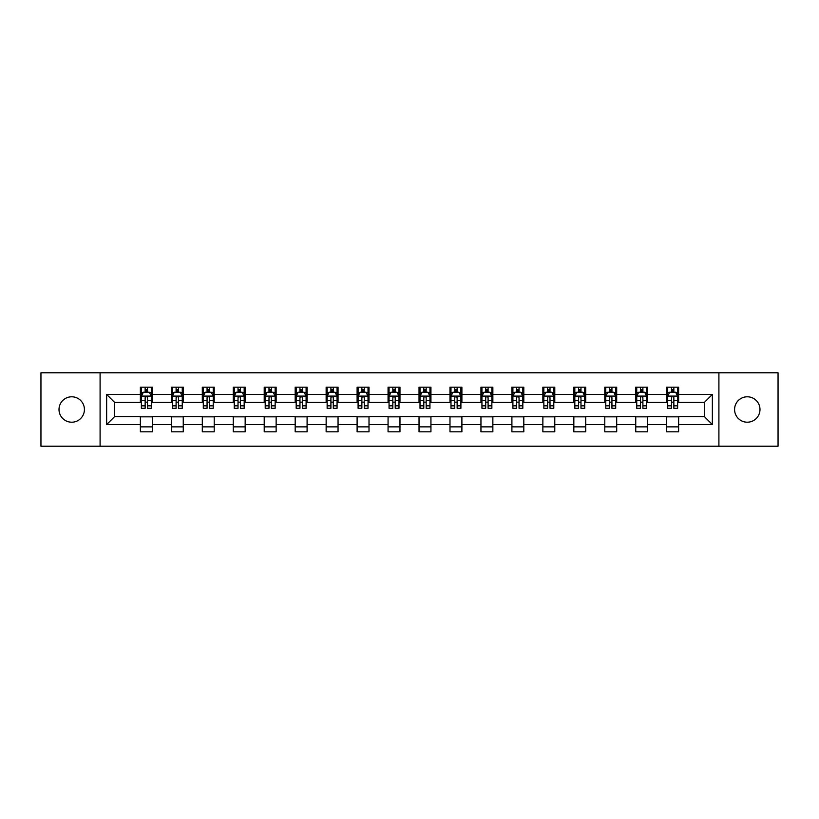 <?xml version="1.0" encoding="UTF-8"?>
<svg xmlns="http://www.w3.org/2000/svg" width="819" height="819" viewBox="0 0 819 819"><rect width="100%" height="100%" fill="white"/><g stroke="black" fill="none" stroke-linecap="round" stroke-linejoin="round"><path stroke-width="1.23" d="M747.286 396.795A12.705 12.705 0 0 0 734.582 409.5A12.705 12.705 0 0 0 747.286 422.205A12.705 12.705 0 0 0 759.991 409.5A12.705 12.705 0 0 0 747.286 396.795M71.714 396.795A12.705 12.705 0 0 0 59.009 409.5A12.705 12.705 0 0 0 71.714 422.205A12.705 12.705 0 0 0 84.418 409.5A12.705 12.705 0 0 0 71.714 396.795M718.908 446.212L778.05 446.212L778.05 372.788L718.908 372.788L718.908 446.212L100.092 446.212L100.092 372.788L40.95 372.788L40.95 446.212L100.092 446.212M718.908 372.788L100.092 372.788M678.623 394.42L678.623 387.172L666.707 387.172L666.707 394.42L647.655 394.42L647.655 387.172L635.749 387.172L635.749 394.42L616.697 394.42L616.697 387.172L604.791 387.172L604.791 394.42L585.739 394.42L585.739 387.172L573.832 387.172L573.832 394.42L554.78 394.42L554.78 387.172L542.864 387.172L542.864 394.42L523.812 394.42L523.812 387.172L511.906 387.172L511.906 394.42L492.854 394.42L492.854 387.172L480.948 387.172L480.948 394.42L461.896 394.42L461.896 387.172L449.989 387.172L449.989 394.42L430.937 394.42L430.937 387.172L419.031 387.172L419.031 394.42L399.969 394.42L399.969 387.172L388.063 387.172L388.063 394.42L369.011 394.42L369.011 387.172L357.104 387.172L357.104 394.42L338.052 394.42L338.052 387.172L326.146 387.172L326.146 394.42L307.094 394.42L307.094 387.172L295.188 387.172L295.188 394.42L276.136 394.42L276.136 387.172L264.22 387.172L264.22 394.42L245.168 394.42L245.168 387.172L233.261 387.172L233.261 394.42L214.209 394.42L214.209 387.172L202.303 387.172L202.303 394.42L183.251 394.42L183.251 387.172L171.345 387.172L171.345 394.42L152.293 394.42L152.293 387.172L140.377 387.172L140.377 394.42L106.644 394.42L106.644 424.58L114.578 416.646L140.377 416.646L140.377 431.828L152.293 431.828L152.293 416.646L171.345 416.646L171.345 431.828L183.251 431.828L183.251 416.646L202.303 416.646L202.303 431.828L214.209 431.828L214.209 416.646L233.261 416.646L233.261 431.828L245.168 431.828L245.168 416.646L264.22 416.646L264.22 431.828L276.136 431.828L276.136 416.646L295.188 416.646L295.188 431.828L307.094 431.828L307.094 416.646L326.146 416.646L326.146 431.828L338.052 431.828L338.052 416.646L357.104 416.646L357.104 431.828L369.011 431.828L369.011 416.646L388.063 416.646L388.063 431.828L399.969 431.828L399.969 416.646L419.031 416.646L419.031 431.828L430.937 431.828L430.937 416.646L449.989 416.646L449.989 431.828L461.896 431.828L461.896 416.646L480.948 416.646L480.948 431.828L492.854 431.828L492.854 416.646L511.906 416.646L511.906 431.828L523.812 431.828L523.812 416.646L542.864 416.646L542.864 431.828L554.78 431.828L554.78 416.646L573.832 416.646L573.832 431.828L585.739 431.828L585.739 416.646L604.791 416.646L604.791 431.828L616.697 431.828L616.697 416.646L635.749 416.646L635.749 431.828L647.655 431.828L647.655 416.646L666.707 416.646L666.707 431.828L678.623 431.828L678.623 416.646L704.422 416.646L704.422 402.354L678.623 402.354L678.623 394.42L712.356 394.42L712.356 424.58L678.623 424.58M666.707 424.58L647.655 424.58M635.749 424.58L616.697 424.58M604.791 424.58L585.739 424.58M573.832 424.58L554.78 424.58M542.864 424.58L523.812 424.58M511.906 424.58L492.854 424.58M480.948 424.58L461.896 424.58M449.989 424.58L430.937 424.58M419.031 424.58L399.969 424.58M388.063 424.58L369.011 424.58M357.104 424.58L338.052 424.58M326.146 424.58L307.094 424.58M295.188 424.58L276.136 424.58M264.22 424.58L245.168 424.58M233.261 424.58L214.209 424.58M202.303 424.58L183.251 424.58M171.345 424.58L152.293 424.58M140.377 424.58L106.644 424.58M666.707 394.42L666.707 402.354L647.655 402.354L647.655 394.42M635.749 394.42L635.749 402.354L616.697 402.354L616.697 394.42M604.791 394.42L604.791 402.354L585.739 402.354L585.739 394.42M573.832 394.42L573.832 402.354L554.78 402.354L554.78 394.42M542.864 394.42L542.864 402.354L523.812 402.354L523.812 394.42M511.906 394.42L511.906 402.354L492.854 402.354L492.854 394.42M480.948 394.42L480.948 402.354L461.896 402.354L461.896 394.42M449.989 394.42L449.989 402.354L430.937 402.354L430.937 394.42M419.031 394.42L419.031 402.354L399.969 402.354L399.969 394.42M388.063 394.42L388.063 402.354L369.011 402.354L369.011 394.42M357.104 394.42L357.104 402.354L338.052 402.354L338.052 394.42M326.146 394.42L326.146 402.354L307.094 402.354L307.094 394.42M295.188 394.42L295.188 402.354L276.136 402.354L276.136 394.42M264.22 394.42L264.22 402.354L245.168 402.354L245.168 394.42M233.261 394.42L233.261 402.354L214.209 402.354L214.209 394.42M202.303 394.42L202.303 402.354L183.251 402.354L183.251 394.42M171.345 394.42L171.345 402.354L152.293 402.354L152.293 394.42M140.377 394.42L140.377 402.354L114.578 402.354L106.644 394.42M114.578 402.354L114.578 416.646M712.356 424.58L704.422 416.646M704.422 402.354L712.356 394.42M140.377 392.137L141.37 392.137M145.147 392.137L147.522 392.137M151.3 392.137L152.293 392.137M140.377 402.16L141.37 402.16M145.147 402.16L147.522 402.16M151.3 402.16L152.293 402.16M140.377 416.84L152.293 416.84M140.377 426.863L152.293 426.863M171.345 416.84L183.251 416.84M171.345 426.863L183.251 426.863M171.345 392.137L172.338 392.137M176.105 392.137L178.491 392.137M182.258 392.137L183.251 392.137M171.345 402.16L172.338 402.16M176.105 402.16L178.491 402.16M182.258 402.16L183.251 402.16M202.303 416.84L214.209 416.84M202.303 426.863L214.209 426.863M202.303 392.137L203.296 392.137M207.064 392.137L209.449 392.137M213.216 392.137L214.209 392.137M202.303 402.16L203.296 402.16M207.064 402.16L209.449 402.16M213.216 402.16L214.209 402.16M233.261 416.84L245.168 416.84M233.261 426.863L245.168 426.863M233.261 392.137L234.254 392.137M238.022 392.137L240.407 392.137M244.175 392.137L245.168 392.137M233.261 402.16L234.254 402.16M238.022 402.16L240.407 402.16M244.175 402.16L245.168 402.16M264.22 416.84L276.136 416.84M264.22 426.863L276.136 426.863M264.22 392.137L265.213 392.137M268.99 392.137L271.365 392.137M275.143 392.137L276.136 392.137M264.22 402.16L265.213 402.16M268.99 402.16L271.365 402.16M275.143 402.16L276.136 402.16M295.188 416.84L307.094 416.84M295.188 426.863L307.094 426.863M295.188 392.137L296.181 392.137M299.949 392.137L302.334 392.137M306.101 392.137L307.094 392.137M295.188 402.16L296.181 402.16M299.949 402.16L302.334 402.16M306.101 402.16L307.094 402.16M326.146 416.84L338.052 416.84M326.146 426.863L338.052 426.863M326.146 392.137L327.139 392.137M330.907 392.137L333.292 392.137M337.059 392.137L338.052 392.137M326.146 402.16L327.139 402.16M330.907 402.16L333.292 402.16M337.059 402.16L338.052 402.16M357.104 416.84L369.011 416.84M357.104 426.863L369.011 426.863M357.104 392.137L358.098 392.137M361.865 392.137L364.25 392.137M368.018 392.137L369.011 392.137M357.104 402.16L358.098 402.16M361.865 402.16L364.25 402.16M368.018 402.16L369.011 402.16M388.063 416.84L399.969 416.84M388.063 426.863L399.969 426.863M388.063 392.137L389.056 392.137M392.833 392.137L395.208 392.137M398.986 392.137L399.969 392.137M388.063 402.16L389.056 402.16M392.833 402.16L395.208 402.16M398.986 402.16L399.969 402.16M419.031 416.84L430.937 416.84M419.031 426.863L430.937 426.863M419.031 392.137L420.014 392.137M423.792 392.137L426.167 392.137M429.944 392.137L430.937 392.137M419.031 402.16L420.014 402.16M423.792 402.16L426.167 402.16M429.944 402.16L430.937 402.16M449.989 416.84L461.896 416.84M449.989 426.863L461.896 426.863M449.989 392.137L450.982 392.137M454.75 392.137L457.135 392.137M460.902 392.137L461.896 392.137M449.989 402.16L450.982 402.16M454.75 402.16L457.135 402.16M460.902 402.16L461.896 402.16M480.948 416.84L492.854 416.84M480.948 426.863L492.854 426.863M480.948 392.137L481.941 392.137M485.708 392.137L488.093 392.137M491.861 392.137L492.854 392.137M480.948 402.16L481.941 402.16M485.708 402.16L488.093 402.16M491.861 402.16L492.854 402.16M511.906 416.84L523.812 416.84M511.906 426.863L523.812 426.863M511.906 392.137L512.899 392.137M516.666 392.137L519.051 392.137M522.819 392.137L523.812 392.137M511.906 402.16L512.899 402.16M516.666 402.16L519.051 402.16M522.819 402.16L523.812 402.16M542.864 416.84L554.78 416.84M542.864 426.863L554.78 426.863M542.864 392.137L543.857 392.137M547.635 392.137L550.01 392.137M553.787 392.137L554.78 392.137M542.864 402.16L543.857 402.16M547.635 402.16L550.01 402.16M553.787 402.16L554.78 402.16M573.832 416.84L585.739 416.84M573.832 426.863L585.739 426.863M573.832 392.137L574.825 392.137M578.593 392.137L580.978 392.137M584.746 392.137L585.739 392.137M573.832 402.16L574.825 402.16M578.593 402.16L580.978 402.16M584.746 402.16L585.739 402.16M604.791 416.84L616.697 416.84M604.791 426.863L616.697 426.863M604.791 392.137L605.784 392.137M609.551 392.137L611.936 392.137M615.704 392.137L616.697 392.137M604.791 402.16L605.784 402.16M609.551 402.16L611.936 402.16M615.704 402.16L616.697 402.16M635.749 416.84L647.655 416.84M635.749 426.863L647.655 426.863M635.749 392.137L636.742 392.137M640.509 392.137L642.895 392.137M646.662 392.137L647.655 392.137M635.749 402.16L636.742 402.16M640.509 402.16L642.895 402.16M646.662 402.16L647.655 402.16M666.707 416.84L678.623 416.84M666.707 426.863L678.623 426.863M666.707 392.137L667.7 392.137M671.478 392.137L673.853 392.137M677.63 392.137L678.623 392.137M666.707 402.16L667.7 402.16M671.478 402.16L673.853 402.16M677.63 402.16L678.623 402.16M147.522 389.752L145.147 389.752M151.3 405.825L147.522 405.825L147.522 408.312L151.3 408.312L151.3 396.201L149.314 392.229L143.356 392.229L141.37 396.201L141.37 408.312L145.147 408.312L145.147 405.825L141.37 405.825M141.37 396.201L141.37 387.172M151.3 396.201L151.3 387.172M145.147 392.229L145.147 387.172M147.522 387.172L147.522 392.229M147.522 405.825L147.522 397.696C146.734 396.161 145.936 396.161 145.147 397.696L145.147 405.825M178.491 389.752L176.105 389.752M182.258 405.825L178.491 405.825L178.491 408.312L182.258 408.312L182.258 396.201L180.272 392.229L174.314 392.229L172.338 396.201L172.338 408.312L176.105 408.312L176.105 405.825L172.338 405.825M172.338 396.201L172.338 387.172M182.258 396.201L182.258 387.172M176.105 392.229L176.105 387.172M178.491 387.172L178.491 392.229M178.491 405.825L178.491 397.696C177.692 396.161 176.904 396.161 176.105 397.696L176.105 405.825M209.449 389.752L207.064 389.752M213.216 405.825L209.449 405.825L209.449 408.312L213.216 408.312L213.216 396.201L211.23 392.229L205.282 392.229L203.296 396.201L203.296 408.312L207.064 408.312L207.064 405.825L203.296 405.825M203.296 396.201L203.296 387.172M213.216 396.201L213.216 387.172M207.064 392.229L207.064 387.172M209.449 387.172L209.449 392.229M209.449 405.825L209.449 397.696C208.65 396.161 207.862 396.161 207.064 397.696L207.064 405.825M240.407 389.752L238.022 389.752M244.175 405.825L240.407 405.825L240.407 408.312L244.175 408.312L244.175 396.201L242.199 392.229L236.241 392.229L234.254 396.201L234.254 408.312L238.022 408.312L238.022 405.825L234.254 405.825M234.254 396.201L234.254 387.172M244.175 396.201L244.175 387.172M238.022 392.229L238.022 387.172M240.407 387.172L240.407 392.229M240.407 405.825L240.407 397.696C239.619 396.161 238.82 396.161 238.022 397.696L238.022 405.825M271.365 389.752L268.99 389.752M275.143 405.825L271.365 405.825L271.365 408.312L275.143 408.312L275.143 396.201L273.157 392.229L267.199 392.229L265.213 396.201L265.213 408.312L268.99 408.312L268.99 405.825L265.213 405.825M265.213 396.201L265.213 387.172M275.143 396.201L275.143 387.172M268.99 392.229L268.99 387.172M271.365 387.172L271.365 392.229M271.365 405.825L271.365 397.696C270.577 396.161 269.779 396.161 268.99 397.696L268.99 405.825M302.334 389.752L299.949 389.752M306.101 405.825L302.334 405.825L302.334 408.312L306.101 408.312L306.101 396.201L304.115 392.229L298.157 392.229L296.181 396.201L296.181 408.312L299.949 408.312L299.949 405.825L296.181 405.825M296.181 396.201L296.181 387.172M306.101 396.201L306.101 387.172M299.949 392.229L299.949 387.172M302.334 387.172L302.334 392.229M302.334 405.825L302.334 397.696C301.535 396.161 300.747 396.161 299.949 397.696L299.949 405.825M333.292 389.752L330.907 389.752M337.059 405.825L333.292 405.825L333.292 408.312L337.059 408.312L337.059 396.201L335.073 392.229L329.125 392.229L327.139 396.201L327.139 408.312L330.907 408.312L330.907 405.825L327.139 405.825M327.139 396.201L327.139 387.172M337.059 396.201L337.059 387.172M330.907 392.229L330.907 387.172M333.292 387.172L333.292 392.229M333.292 405.825L333.292 397.696C332.494 396.161 331.705 396.161 330.907 397.696L330.907 405.825M364.25 389.752L361.865 389.752M368.018 405.825L364.25 405.825L364.25 408.312L368.018 408.312L368.018 396.201L366.032 392.229L360.084 392.229L358.098 396.201L358.098 408.312L361.865 408.312L361.865 405.825L358.098 405.825M358.098 396.201L358.098 387.172M368.018 396.201L368.018 387.172M361.865 392.229L361.865 387.172M364.25 387.172L364.25 392.229M364.25 405.825L364.25 397.696C363.462 396.161 362.663 396.161 361.865 397.696L361.865 405.825M395.208 389.752L392.833 389.752M398.986 405.825L395.208 405.825L395.208 408.312L398.986 408.312L398.986 396.201L397 392.229L391.042 392.229L389.056 396.201L389.056 408.312L392.833 408.312L392.833 405.825L389.056 405.825M389.056 396.201L389.056 387.172M398.986 396.201L398.986 387.172M392.833 392.229L392.833 387.172M395.208 387.172L395.208 392.229M395.208 405.825L395.208 397.696C394.42 396.161 393.622 396.161 392.833 397.696L392.833 405.825M426.167 389.752L423.792 389.752M429.944 405.825L426.167 405.825L426.167 408.312L429.944 408.312L429.944 396.201L427.958 392.229L422 392.229L420.014 396.201L420.014 408.312L423.792 408.312L423.792 405.825L420.014 405.825M420.014 396.201L420.014 387.172M429.944 396.201L429.944 387.172M423.792 392.229L423.792 387.172M426.167 387.172L426.167 392.229M426.167 405.825L426.167 397.696C425.378 396.161 424.58 396.161 423.792 397.696L423.792 405.825M457.135 389.752L454.75 389.752M460.902 405.825L457.135 405.825L457.135 408.312L460.902 408.312L460.902 396.201L458.916 392.229L452.968 392.229L450.982 396.201L450.982 408.312L454.75 408.312L454.75 405.825L450.982 405.825M450.982 396.201L450.982 387.172M460.902 396.201L460.902 387.172M454.75 392.229L454.75 387.172M457.135 387.172L457.135 392.229M457.135 405.825L457.135 397.696C456.337 396.161 455.548 396.161 454.75 397.696L454.75 405.825M488.093 389.752L485.708 389.752M491.861 405.825L488.093 405.825L488.093 408.312L491.861 408.312L491.861 396.201L489.875 392.229L483.927 392.229L481.941 396.201L481.941 408.312L485.708 408.312L485.708 405.825L481.941 405.825M481.941 396.201L481.941 387.172M491.861 396.201L491.861 387.172M485.708 392.229L485.708 387.172M488.093 387.172L488.093 392.229M488.093 405.825L488.093 397.696C487.295 396.161 486.506 396.161 485.708 397.696L485.708 405.825M519.051 389.752L516.666 389.752M522.819 405.825L519.051 405.825L519.051 408.312L522.819 408.312L522.819 396.201L520.843 392.229L514.885 392.229L512.899 396.201L512.899 408.312L516.666 408.312L516.666 405.825L512.899 405.825M512.899 396.201L512.899 387.172M522.819 396.201L522.819 387.172M516.666 392.229L516.666 387.172M519.051 387.172L519.051 392.229M519.051 405.825L519.051 397.696C518.263 396.161 517.465 396.161 516.666 397.696L516.666 405.825M550.01 389.752L547.635 389.752M553.787 405.825L550.01 405.825L550.01 408.312L553.787 408.312L553.787 396.201L551.801 392.229L545.843 392.229L543.857 396.201L543.857 408.312L547.635 408.312L547.635 405.825L543.857 405.825M543.857 396.201L543.857 387.172M553.787 396.201L553.787 387.172M547.635 392.229L547.635 387.172M550.01 387.172L550.01 392.229M550.01 405.825L550.01 397.696C549.221 396.161 548.423 396.161 547.635 397.696L547.635 405.825M580.978 389.752L578.593 389.752M584.746 405.825L580.978 405.825L580.978 408.312L584.746 408.312L584.746 396.201L582.759 392.229L576.801 392.229L574.825 396.201L574.825 408.312L578.593 408.312L578.593 405.825L574.825 405.825M574.825 396.201L574.825 387.172M584.746 396.201L584.746 387.172M578.593 392.229L578.593 387.172M580.978 387.172L580.978 392.229M580.978 405.825L580.978 397.696C580.18 396.161 579.391 396.161 578.593 397.696L578.593 405.825M611.936 389.752L609.551 389.752M615.704 405.825L611.936 405.825L611.936 408.312L615.704 408.312L615.704 396.201L613.718 392.229L607.77 392.229L605.784 396.201L605.784 408.312L609.551 408.312L609.551 405.825L605.784 405.825M605.784 396.201L605.784 387.172M615.704 396.201L615.704 387.172M609.551 392.229L609.551 387.172M611.936 387.172L611.936 392.229M611.936 405.825L611.936 397.696C611.138 396.161 610.35 396.161 609.551 397.696L609.551 405.825M642.895 389.752L640.509 389.752M646.662 405.825L642.895 405.825L642.895 408.312L646.662 408.312L646.662 396.201L644.686 392.229L638.728 392.229L636.742 396.201L636.742 408.312L640.509 408.312L640.509 405.825L636.742 405.825M636.742 396.201L636.742 387.172M646.662 396.201L646.662 387.172M640.509 392.229L640.509 387.172M642.895 387.172L642.895 392.229M642.895 405.825L642.895 397.696C642.106 396.161 641.308 396.161 640.509 397.696L640.509 405.825M673.853 389.752L671.478 389.752M677.63 405.825L673.853 405.825L673.853 408.312L677.63 408.312L677.63 396.201L675.644 392.229L669.686 392.229L667.7 396.201L667.7 408.312L671.478 408.312L671.478 405.825L667.7 405.825M667.7 396.201L667.7 387.172M677.63 396.201L677.63 387.172M671.478 392.229L671.478 387.172M673.853 387.172L673.853 392.229M673.853 405.825L673.853 397.696C673.064 396.161 672.266 396.161 671.478 397.696L671.478 405.825M151.249 396.099L141.421 396.099M141.37 392.475L143.243 392.475M149.427 392.475L151.3 392.475M145.147 400.501L141.37 400.501M151.3 400.501L147.522 400.501M147.522 391.011L145.147 391.011M182.207 396.099L172.379 396.099M172.338 392.475L174.201 392.475M180.395 392.475L182.258 392.475M176.105 400.501L172.338 400.501M182.258 400.501L178.491 400.501M178.491 391.011L176.105 391.011M213.165 396.099L203.347 396.099M203.296 392.475L205.159 392.475M211.353 392.475L213.216 392.475M207.064 400.501L203.296 400.501M213.216 400.501L209.449 400.501M209.449 391.011L207.064 391.011M244.134 396.099L234.306 396.099M234.254 392.475L236.118 392.475M242.311 392.475L244.175 392.475M238.022 400.501L234.254 400.501M244.175 400.501L240.407 400.501M240.407 391.011L238.022 391.011M275.092 396.099L265.264 396.099M265.213 392.475L267.086 392.475M273.27 392.475L275.143 392.475M268.99 400.501L265.213 400.501M275.143 400.501L271.365 400.501M271.365 391.011L268.99 391.011M306.05 396.099L296.222 396.099M296.181 392.475L298.044 392.475M304.238 392.475L306.101 392.475M299.949 400.501L296.181 400.501M306.101 400.501L302.334 400.501M302.334 391.011L299.949 391.011M337.008 396.099L327.19 396.099M327.139 392.475L329.003 392.475M335.196 392.475L337.059 392.475M330.907 400.501L327.139 400.501M337.059 400.501L333.292 400.501M333.292 391.011L330.907 391.011M367.966 396.099L358.149 396.099M358.098 392.475L359.961 392.475M366.154 392.475L368.018 392.475M361.865 400.501L358.098 400.501M368.018 400.501L364.25 400.501M364.25 391.011L361.865 391.011M398.935 396.099L389.107 396.099M389.056 392.475L390.919 392.475M397.113 392.475L398.986 392.475M392.833 400.501L389.056 400.501M398.986 400.501L395.208 400.501M395.208 391.011L392.833 391.011M429.893 396.099L420.065 396.099M420.014 392.475L421.887 392.475M428.081 392.475L429.944 392.475M423.792 400.501L420.014 400.501M429.944 400.501L426.167 400.501M426.167 391.011L423.792 391.011M460.851 396.099L451.034 396.099M450.982 392.475L452.846 392.475M459.039 392.475L460.902 392.475M454.75 400.501L450.982 400.501M460.902 400.501L457.135 400.501M457.135 391.011L454.75 391.011M491.809 396.099L481.992 396.099M481.941 392.475L483.804 392.475M489.997 392.475L491.861 392.475M485.708 400.501L481.941 400.501M491.861 400.501L488.093 400.501M488.093 391.011L485.708 391.011M522.778 396.099L512.95 396.099M512.899 392.475L514.762 392.475M520.956 392.475L522.819 392.475M516.666 400.501L512.899 400.501M522.819 400.501L519.051 400.501M519.051 391.011L516.666 391.011M553.736 396.099L543.908 396.099M543.857 392.475L545.73 392.475M551.914 392.475L553.787 392.475M547.635 400.501L543.857 400.501M553.787 400.501L550.01 400.501M550.01 391.011L547.635 391.011M584.694 396.099L574.866 396.099M574.825 392.475L576.689 392.475M582.882 392.475L584.746 392.475M578.593 400.501L574.825 400.501M584.746 400.501L580.978 400.501M580.978 391.011L578.593 391.011M615.653 396.099L605.835 396.099M605.784 392.475L607.647 392.475M613.841 392.475L615.704 392.475M609.551 400.501L605.784 400.501M615.704 400.501L611.936 400.501M611.936 391.011L609.551 391.011M646.621 396.099L636.793 396.099M636.742 392.475L638.605 392.475M644.799 392.475L646.662 392.475M640.509 400.501L636.742 400.501M646.662 400.501L642.895 400.501M642.895 391.011L640.509 391.011M677.579 396.099L667.751 396.099M667.7 392.475L669.573 392.475M675.757 392.475L677.63 392.475M671.478 400.501L667.7 400.501M677.63 400.501L673.853 400.501M673.853 391.011L671.478 391.011"/></g></svg>
